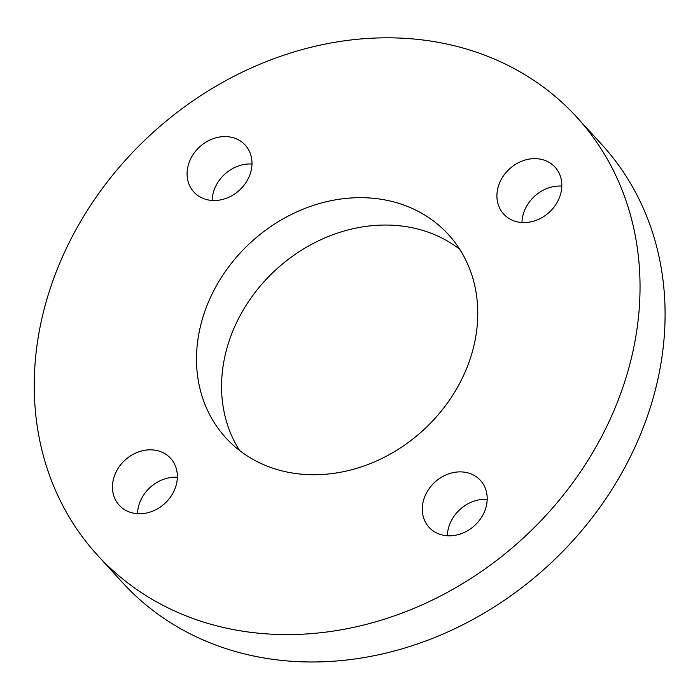 <?xml version="1.0" encoding="UTF-8"?>
<svg xmlns="http://www.w3.org/2000/svg" width="700" height="700" viewBox="0 0 700 700"><rect width="100%" height="100%" fill="white"/><g stroke="black" fill="none" stroke-linecap="round" stroke-linejoin="round"><path stroke-width="1.05" d="M487.183 499.327A34.781 29.417 -42.4 0 0 447.352 535.762M427.061 524.816A34.781 29.417 137.6 0 1 436.319 480.891A34.781 29.417 137.6 0 1 480.41 480.375A34.781 29.417 137.6 0 1 474.6 525.56A34.781 29.417 137.6 0 1 429.074 527.327A34.781 29.417 137.6 0 1 427.061 524.816M177.354 477.269A34.781 29.417 -42.4 0 0 153.029 485.039A34.781 29.417 -42.4 0 0 137.524 513.704M127.977 457.651A34.781 29.417 137.6 0 1 170.581 458.316A34.781 29.417 137.6 0 1 164.771 503.501A34.781 29.417 137.6 0 1 119.245 505.269A34.781 29.417 137.6 0 1 127.977 457.651M561.811 186.086A34.781 29.417 -42.4 0 0 521.972 222.521M546.306 214.751A34.781 29.417 137.6 0 1 503.702 214.086A34.781 29.417 137.6 0 1 509.512 168.901A34.781 29.417 137.6 0 1 555.03 167.134A34.781 29.417 137.6 0 1 546.306 214.751M251.974 164.028A34.781 29.417 -42.4 0 0 212.144 200.463M247.214 147.586A34.781 29.417 137.6 0 1 237.956 191.511A34.781 29.417 137.6 0 1 193.874 192.028A34.781 29.417 137.6 0 1 199.684 146.843A34.781 29.417 137.6 0 1 245.201 145.075A34.781 29.417 137.6 0 1 247.214 147.586M459.699 249.252A150.727 127.487 -42.4 0 0 276.15 269.517A150.727 127.487 -42.4 0 0 239.627 450.537M457.091 245.35A150.727 127.487 137.6 0 1 416.973 435.697A150.727 127.487 137.6 0 1 225.916 437.929A150.727 127.487 137.6 0 1 251.099 242.13A150.727 127.487 137.6 0 1 448.359 234.474A150.727 127.487 137.6 0 1 457.091 245.35M595.49 140.525A324.642 274.584 137.6 0 1 509.084 550.489A324.642 274.584 137.6 0 1 97.589 555.31A324.642 274.584 137.6 0 1 151.821 133.586A324.642 274.584 137.6 0 1 576.695 117.093A324.642 274.584 137.6 0 1 595.49 140.525M97.589 555.31L122.631 582.697A324.642 274.584 -42.4 0 0 534.135 577.876A324.642 274.584 -42.4 0 0 620.541 167.912A324.642 274.584 -42.4 0 0 601.746 144.48L576.695 117.093"/></g></svg>

